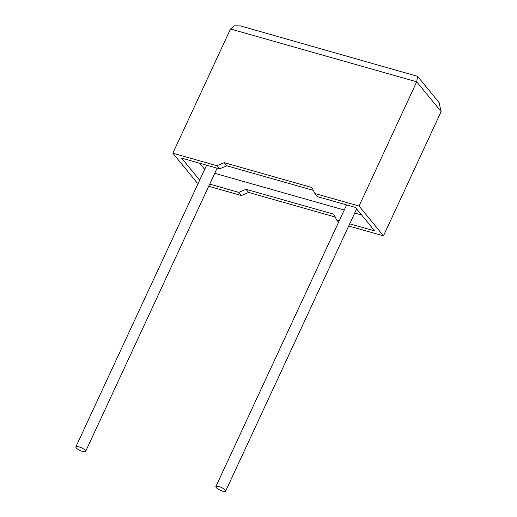 <?xml version="1.0" encoding="UTF-8"?>
<svg xmlns="http://www.w3.org/2000/svg" width="517" height="517" viewBox="0 0 517 517"><rect width="100%" height="100%" fill="white"/><g stroke="black" fill="none" stroke-linecap="round" stroke-linejoin="round"><path stroke-width="0.78" d="M82.636 451.438A5.39 1.493 24.9 0 1 75.863 446.862A5.39 1.493 24.9 0 1 78.862 446.824A5.39 1.493 24.9 0 1 85.635 451.399A5.39 1.493 24.9 0 1 82.636 451.438M218.872 486.536A5.39 1.493 -155.1 0 0 215.873 486.575A5.39 1.493 -155.1 0 0 222.653 491.15A5.39 1.493 -155.1 0 0 225.645 491.111A5.39 1.493 -155.1 0 0 218.872 486.536M216.94 165.724L172.84 153.213L230.504 28.984L234.195 25.85L240.463 25.915L417.581 76.335L416.721 81.802L359.057 206.031L314.95 193.526L311.887 187.522L224.216 162.655L216.94 165.724L219.518 168.872L181.622 158.118L199.665 180.142M198.211 183.289L197.255 183.018L172.84 153.213M209.695 184.13L238.783 192.382L241.361 195.529L208.706 186.262M417.581 76.335L439.101 102.599L441.137 111.607L383.472 235.836L348.716 225.981M238.783 192.382L246.06 189.312L248.638 192.46L335.165 217.004M248.638 192.46L241.361 195.529M246.06 189.312L333.724 214.18L336.793 220.184L339.21 220.869M349.712 223.848L374.689 230.931L355.425 207.42L317.528 196.667L314.95 193.526M214.723 173.298L344.238 210.031M354.74 213.01L361.603 214.956M313.328 190.346L226.795 165.802L219.518 168.872M199.736 163.256L204.7 169.311M336.793 220.184L338.538 222.316M383.472 235.836L359.057 206.031M224.216 162.655L226.795 165.802M441.137 111.607L416.721 81.802L230.504 28.984M75.863 446.862L206.6 165.207M215.873 486.575L346.616 204.919M225.645 491.111L356.646 208.907M85.635 451.399L217.101 168.18"/></g></svg>
